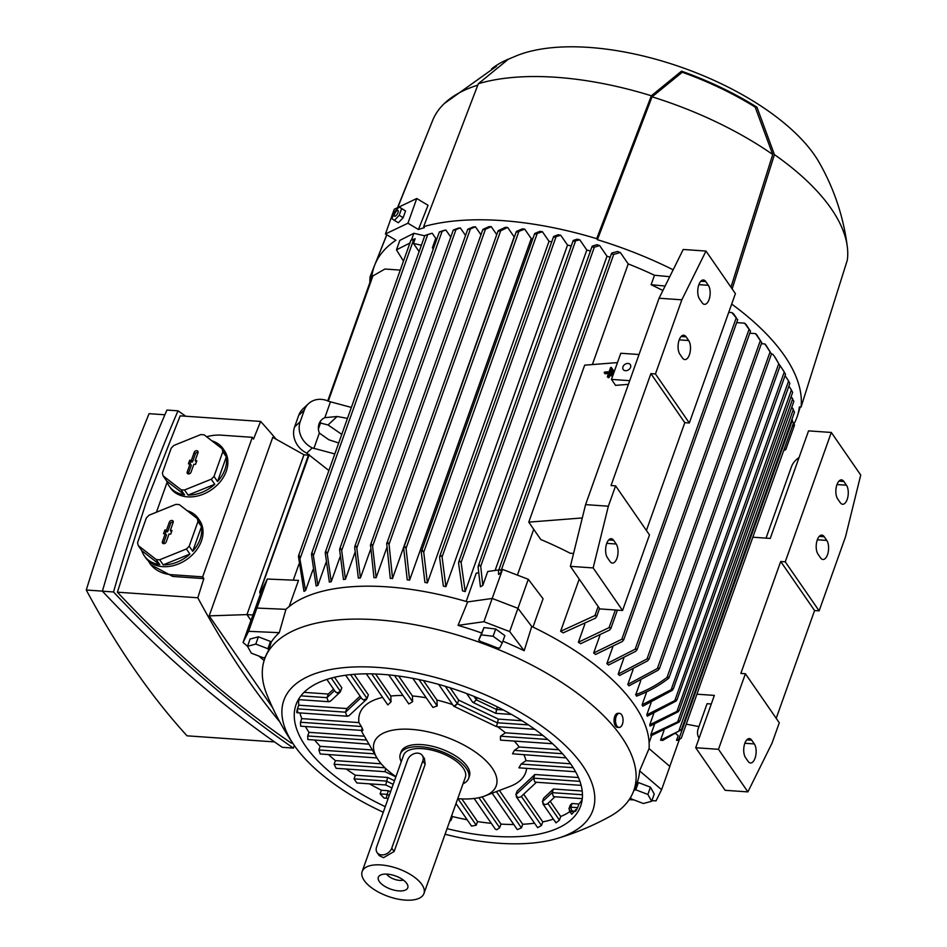 <?xml version="1.0" encoding="UTF-8"?>
<svg xmlns="http://www.w3.org/2000/svg" width="947" height="947" viewBox="0 0 947 947"><rect width="100%" height="100%" fill="white"/><g stroke="black" fill="none" stroke-linecap="round" stroke-linejoin="round"><path stroke-width="1.42" d="M612.673 370.301L613.384 370.241L612.271 373.343L611.561 373.402L612.673 370.301M612.271 373.343L613.242 374.266L614.343 371.165L613.384 370.241M613.242 374.266L611.561 373.402M609.122 371.709L610.637 367.448L611.348 367.389L608.045 376.693L607.323 376.752L608.85 372.479L604.222 372.846L604.494 372.076L609.122 371.709M612.129 368.833L611.348 367.389M607.323 376.752L608.294 377.675L609.004 377.616L608.045 376.693M609.004 377.616L609.797 375.403M608.483 373.509L605.18 373.769L604.222 372.846M611.655 368.868L612.366 368.821L610.152 375.012L609.442 375.071L611.655 368.868M613.147 370.265L612.366 368.821M611.904 373.734L611.123 375.947L610.152 375.012M611.123 375.947L609.442 375.071M383.263 812.242A164.009 73.582 19.6 0 1 294.162 745.289A164.009 73.582 19.6 0 1 294.032 745.111C283.106 729.19 274.026 712.274 266.794 694.34A195.946 87.905 19.6 0 1 264 660.994A195.946 87.905 19.6 0 1 376.646 619.776A195.946 87.905 19.6 0 1 621.481 736.813A195.946 87.905 19.6 0 1 633.081 792.414A195.946 87.905 19.6 0 1 609.844 816.492C592.905 825.82 575.172 833.194 556.647 838.628A164.009 73.582 19.6 0 1 499.093 843.256A164.009 73.582 19.6 0 1 445.066 834.248M294.032 745.111A164.009 73.582 19.6 0 1 377.746 667.422A164.009 73.582 19.6 0 1 582.535 765.389A164.009 73.582 19.6 0 1 556.647 838.628M247.51 646.292L243.059 642.48L251.346 619.22L256.886 608.069L285.947 609.335A197.674 88.675 19.6 0 1 387.394 586.868A197.674 88.675 19.6 0 1 467.688 601.913L492.203 598.445L483.917 621.706L509.675 631.59L524.2 650.731A196.42 88.118 -160.4 0 0 502.881 641.178M285.947 609.335L279.282 632.667A196.42 88.118 -160.4 0 0 271.031 642.457M247.51 646.304L250.103 639.036L258.389 636.81L270.475 641.45L271.102 642.575L268.723 650.234A195.993 87.929 -160.4 0 0 265.219 657.301L263.384 657.786L251.298 653.146L247.51 646.304L255.808 644.078L267.894 648.719L268.723 650.234M633.081 792.414L633.496 791.42A195.993 87.929 -160.4 0 0 633.945 790.295L637 782.909L638.361 782.542L635.78 789.81L647.866 794.438L651.643 801.292L643.356 803.506L631.27 798.877L630.524 797.528M637.011 782.897A196.42 88.118 -160.4 0 0 639.616 770.858L649.05 748.592L669.86 766.443L661.586 789.703L656.034 800.866L651.867 800.677M532.972 627.068L543.057 598.753L528.296 579.292L502.537 569.407L492.191 598.445L517.962 608.329L531.729 626.476A197.674 88.675 19.6 0 1 649.05 748.592M531.729 626.476L524.2 650.731M497.068 647.819A195.993 87.929 -160.4 0 0 480.756 641.569L478.732 640.101L481.336 634.869L493.103 636.266L502.265 642.895L499.661 648.127L497.068 647.819M481.301 632.88A196.42 88.118 -160.4 0 0 458.052 625.363L467.688 601.913M502.265 642.895L504.858 635.626L495.695 628.997L483.929 627.601L478.732 640.101M495.695 628.997L493.103 636.266M483.929 627.601L481.336 634.869M633.945 790.295L635.78 789.81M651.643 801.292L654.235 794.024L650.447 787.17L638.361 782.542M650.447 787.17L647.866 794.438M633.922 799.895L629.151 799.682M639.616 770.858L661.586 789.703M270.475 641.45L267.894 648.719M258.389 636.81L255.808 644.078M243.059 642.48L248.611 631.318L279.282 632.667M264.13 660.556L258.898 656.07M619.16 727.426L617.704 727.403A7.043 3.776 -89 0 1 615.704 726.29A7.043 3.776 -89 0 1 614.224 718.347A7.043 3.776 -89 0 1 617.941 713.316L619.397 713.34A7.043 3.776 91 0 0 615.68 718.371A7.043 3.776 91 0 0 617.16 726.313A7.043 3.776 91 0 0 619.16 727.426A7.043 3.776 91 0 0 622.877 722.395A7.043 3.776 91 0 0 621.386 714.452A7.043 3.776 91 0 0 619.397 713.34M458.052 625.363L483.917 621.706M528.296 579.292L509.675 631.59M256.886 608.069L248.611 631.318M385.251 806.655A151.058 67.77 19.6 0 1 296.044 704.663A151.058 67.77 19.6 0 1 382.399 674.359A151.058 67.77 19.6 0 1 527.301 724.124A151.058 67.77 19.6 0 1 580.653 806.004A151.058 67.77 19.6 0 1 494.298 836.319A151.058 67.77 19.6 0 1 447.055 828.661M513.783 824.494A151.058 67.77 19.6 0 1 500.963 824.103L499.673 827.737L496.63 829.773L495.269 829.063L474.151 798.487M534.558 823.203A151.058 67.77 19.6 0 1 522.732 824.257L521.442 827.891L517.322 829.619L492.191 793.255M553.439 819.167A151.058 67.77 19.6 0 1 542.749 821.866L541.459 825.5L537.647 827.678L516.269 796.735M569.928 811.662A151.058 67.77 19.6 0 1 560.719 816.503L559.428 820.138L555.996 822.86L542.82 803.79M574.344 811.33L571.728 814.266L569.36 810.845M577.741 807.258C575.788 811.52 575.007 812.325 575.409 809.685M582.18 799.599A151.058 67.77 19.6 0 1 578.913 804.003L577.623 807.637L570.745 807.164L571.834 810.786L575.196 811.39M573.527 811.271L570.828 811.721L568.922 808.821L570.212 805.187L572.012 803.506L578.913 804.003M572.047 803.529L570.745 807.164L571.834 810.786L573.089 811.236M572.012 803.506L570.721 807.14L568.922 808.821M536.428 782.258L520.661 796.983L517.749 797.611L515.831 794.711L517.121 791.076L534.901 774.492L533.635 778.15L534.712 781.772L535.765 782.21L581.15 785.371M534.925 774.516L578.439 777.546M523.644 794.202L542.749 821.866M534.901 774.492L533.611 778.126L534.712 781.772L535.966 782.222M438.65 684.385L453.577 706L454.678 706.332L457.354 703.763L458.668 700.117L498.359 719.104L522.105 720.762M498.359 719.104L496.536 726.621M498.359 719.093L496.465 726.621L453.885 706.261L457.377 703.751L458.668 700.117L450.133 687.806M466.646 693.535L472.577 702.118L473.666 702.449L476.341 699.88L477.122 697.679M472.458 701.952L473.666 702.449L476.365 699.869L496.441 709.469L497.364 706.9L495.861 713.363L511.558 714.452M503.354 709.966L496.441 709.481L495.908 713.363M473.914 696.365L476.341 699.88L477.146 697.69M423.451 680.55L436.934 700.07L437.194 705.941L432.921 707.456L412.809 678.348M552.61 743.738L500.501 740.116L500.466 736.198L505.438 732.812L542.868 735.428M575.61 771.769L518.909 767.828L521.122 764.063L526.023 760.678L570.591 763.779M566.105 757.896L512.516 753.8L514.387 750.379L519.157 746.982L558.801 749.752M523.975 754.96A88.047 39.502 19.6 0 1 526.023 760.678M526.639 768.36A88.047 39.502 19.6 0 1 510.409 786.282L484.213 796.19A64.739 29.037 19.6 0 1 459.224 798.759A64.739 29.037 19.6 0 1 457.744 798.652M395.941 776.647A64.739 29.037 19.6 0 1 378.327 760.086A64.739 29.037 19.6 0 1 376.989 758.014A64.739 29.037 19.6 0 1 412.987 729.486A64.739 29.037 19.6 0 1 492.156 768.029A64.739 29.037 19.6 0 1 484.213 796.19M499.436 790.52L522.732 824.257M554.989 796.77L547.2 804.039L544.288 804.666L542.371 801.766L543.661 798.132L553.462 788.993L552.196 792.651L553.273 796.285L554.326 796.723L582.287 798.664M553.462 788.993L552.16 792.627L553.273 796.285L554.528 796.735M550.183 801.257L560.719 816.503M553.486 789.017L582.204 791.017M398.663 676.04L412.43 695.962L412.596 701.715L408.82 703.941L388.743 674.88M482.141 796.877L500.963 824.103M368.857 744.153L307.87 739.536L307.704 735.973L309.006 732.339L364.311 736.198M376.942 757.931L320.228 753.978L318.867 749.965L320.169 746.331L372.23 749.965M461.887 798.913L477.537 821.57L476.246 825.204L471.559 826.115L455.992 803.577M376.989 758.014L362.95 733.771A88.047 39.502 19.6 0 1 361.257 730.409M362.867 730.516L300.649 726.183L300.483 722.253L301.773 718.619L358.949 722.608L361.34 726.503C363.246 730.374 363.399 731.273 361.79 729.166M358.949 722.608L358.949 722.608A88.047 39.502 19.6 0 1 382.624 697.394M375.58 673.98L390.815 696.033L391.04 701.869L387.82 704.911L366.347 673.838M390.815 696.033A88.047 39.502 19.6 0 1 402.984 695.489M412.43 695.962A88.047 39.502 19.6 0 1 426.257 697.809M436.934 700.07L436.934 700.07A88.047 39.502 19.6 0 1 452.619 704.604M497.376 726.68A88.047 39.502 19.6 0 1 505.438 732.812L505.438 732.812M514.233 741.075A88.047 39.502 19.6 0 1 519.157 746.982M301.773 718.619A151.058 67.77 19.6 0 1 299.95 712.925M354.142 674.335L368.371 694.885L366.525 699.348L363.612 699.975L367.045 698.507L368.336 694.873M297.808 711.043C296.518 713.517 296.435 712.641 297.559 708.439M366.525 699.348L348.816 715.873L346.638 715.814L345.537 712.168L346.827 708.534L360.097 696.152M361.813 698.626L363.612 699.975L361.991 698.898L345.655 675.235M345.525 712.18L297.405 708.829L298.707 705.195L346.827 708.545M334.516 677.283L341.831 687.83L340.494 691.452L331.272 678.099M298.707 705.195A151.058 67.77 19.6 0 1 298.802 699.632M335.262 691.57L337.061 692.92L340.494 691.452M326.857 679.401L335.451 691.843L337.061 692.92L339.973 692.293L341.831 687.83M339.973 692.293L330.254 701.36L328.088 701.313L326.975 697.655L328.266 694.021L333.557 689.096M304.023 692.352L328.266 694.044M312.617 685.746L310.427 687.226M309.006 732.339A151.058 67.77 19.6 0 1 305.467 726.527M320.169 746.331A151.058 67.77 19.6 0 1 314.972 740.4M491.304 823.334A151.058 67.77 19.6 0 1 477.537 821.57M385.109 771.71L336.126 768.301L334.113 764.241L335.404 760.607L381.191 763.803M451.719 815.568L452.382 816.527L451.092 820.161L449.565 821.605M467.167 819.759A151.058 67.77 19.6 0 1 452.382 816.527M335.404 760.607A151.058 67.77 19.6 0 1 328.455 754.546M395.87 776.86L385.121 771.722L385.547 768.348M385.737 784.968L356.853 782.956L354.036 778.848L355.326 775.214A151.058 67.77 19.6 0 1 346.294 769.011M355.326 775.214L387.631 777.463M391.928 787.928L385.749 784.98L387.631 777.44L394.497 780.719M386.364 798.226L384.08 798.072L380.102 793.87L381.392 790.236A151.058 67.77 19.6 0 1 369.496 783.844M381.392 790.236L388.258 790.721M387.986 798.996L386.258 797.859L388.258 790.698L390.543 791.799M401.244 761.755A36.258 16.265 19.6 0 1 400.309 754.072L401.09 751.894A36.258 16.265 19.6 0 1 431.098 745.987A36.258 16.265 19.6 0 1 467.12 766.277A36.258 16.265 19.6 0 1 469.392 776.22L468.623 778.398A36.258 16.265 19.6 0 1 463.047 783.773M400.309 754.072A36.258 16.265 19.6 0 1 430.317 748.166A36.258 16.265 19.6 0 1 466.338 768.455A36.258 16.265 19.6 0 1 468.623 778.398M362.156 871.512L403.564 755.233A32.802 14.714 19.6 0 1 430.719 749.882A32.802 14.714 19.6 0 1 463.308 768.242A32.802 14.714 19.6 0 1 465.368 777.238L423.96 893.518A32.802 14.714 19.6 0 1 396.817 898.869A32.802 14.714 19.6 0 1 364.228 880.509A32.802 14.714 19.6 0 1 362.156 871.512A32.802 14.714 19.6 0 1 389.312 866.162A32.802 14.714 19.6 0 1 421.9 884.534A32.802 14.714 19.6 0 1 423.96 893.518M422.326 755.505L424.445 758.571L425.156 764.336L394.106 851.542L383.499 857.662L379.191 855.591L377.072 852.525A8.63 6.546 -34.6 0 0 381.582 854.892A8.63 6.546 -34.6 0 0 391.762 848.157L422.812 760.938A8.63 6.546 -34.6 0 0 422.326 755.505A8.63 6.546 -34.6 0 0 417.816 753.149A8.63 6.546 -34.6 0 0 407.636 759.885L376.575 847.092A8.63 6.546 -34.6 0 0 377.072 852.525M406.796 883.48A15.626 7.008 19.6 0 1 407.826 885.623A15.626 7.008 19.6 0 1 396.994 890.701A15.626 7.008 19.6 0 1 379.321 881.562A15.626 7.008 19.6 0 1 379.652 875.584A15.626 7.008 19.6 0 1 393.467 875.288A15.626 7.008 19.6 0 1 406.796 883.48M403.363 880.071A10.358 4.652 19.6 0 1 386.684 874.199A10.358 4.652 19.6 0 1 386.625 874.105M649.109 742.626L651.619 735.582M650.897 734.517L679.934 720.797L679.035 722.088L650.897 735.831A195.946 87.905 -160.4 0 0 650.897 734.517L654.495 724.384M649.76 724.739L679.259 710.238L678.301 711.694L650.021 726.089A195.946 87.905 -160.4 0 0 649.76 724.739L653.714 713.636M646.777 714.843L677.105 699.442L676.099 701.04L647.286 716.204A195.946 87.905 -160.4 0 0 646.777 714.843L651.074 702.769M642.09 704.828L673.459 688.505L672.394 690.256L642.824 706.202A195.946 87.905 -160.4 0 0 642.09 704.828L646.718 691.807M636.715 696.081A195.946 87.905 -160.4 0 0 636.23 695.394A195.946 87.905 -160.4 0 0 635.757 694.696L640.717 680.751M664.001 730.504L660.556 740.152L681.343 729.9L794.474 412.182M679.046 730.445L793.373 409.376L791.799 407.222M794.486 412.123L792.84 409.057M681.213 729.652L662.64 740.459L660.556 740.152M677.792 721.484L792.686 398.829L791.124 396.651M793.858 401.374L792.189 398.486M677.129 710.901L791.432 389.892L788.875 386.163M792.615 392.318L790.994 389.489M674.998 700.058L788.602 381.002L785.063 375.651M789.786 383.31L788.224 380.528M671.364 689.073L784.246 372.053L783.761 371.177L785.134 373.651M783.761 371.177L779.594 364.855M785.418 374.243L783.938 371.508M775.486 357.942L780.044 365.933L774.468 356.451L772.799 354.202L771.426 354.107M668.771 678.182C659.183 685.64 648.435 691.63 636.526 696.152M635.567 694.767C647.476 690.245 658.224 684.255 667.813 676.785M778.742 363.684L667.043 677.377L669.138 677.389L780.044 365.933M579.813 239.863L573.574 241.248L573.432 240.396L577.161 239.177A213.477 95.777 19.6 0 1 579.813 239.863L586.82 250.02A195.946 87.905 19.6 0 1 590.419 251.038M586.82 250.02L465.19 591.591A195.946 87.905 -160.4 0 0 462.515 590.845L458.537 563.051L459.721 560.979L461.094 562.435L465.19 591.591M560.754 235.282L554.031 237.176L553.888 236.359L558.209 234.738A213.477 95.777 19.6 0 1 560.754 235.282L567.537 245.095A195.946 87.905 19.6 0 1 571.242 245.96M567.537 245.095L445.907 586.667A195.946 87.905 -160.4 0 0 443.338 586.086L439.586 557.357L440.757 555.309L442.071 556.919L445.907 586.667M542.406 231.731L535.091 234.169L534.925 233.388L539.956 231.317A213.477 95.777 19.6 0 1 542.406 231.731L549.023 241.307A195.946 87.905 19.6 0 1 551.734 241.805M549.023 241.307L427.393 582.879A195.946 87.905 -160.4 0 0 424.931 582.452L421.32 552.444L422.469 550.432L423.735 552.196L427.393 582.879M524.721 229.127L516.766 232.133L516.588 231.388L522.353 228.854A213.477 95.777 19.6 0 1 524.721 229.127L531.243 238.585A195.946 87.905 19.6 0 1 532.794 238.786M531.243 238.585L409.613 580.156A195.946 87.905 -160.4 0 0 407.246 579.86L403.706 548.42L404.843 546.455L406.05 548.372L409.613 580.156M500.478 230.097L498.596 231.305L498.406 230.595L505.39 227.292A213.477 95.777 19.6 0 1 506.527 227.375A213.477 95.777 19.6 0 1 507.663 227.458L514.162 236.857A195.946 87.905 19.6 0 1 514.434 236.868M514.162 236.857L392.532 578.428A195.946 87.905 -160.4 0 0 391.395 578.345A195.946 87.905 -160.4 0 0 390.259 578.274M386.767 547.816L376.137 577.694A195.946 87.905 -160.4 0 0 373.947 577.67L370.537 544.892L482.816 229.565M370.502 549.651L360.428 577.954A195.946 87.905 -160.4 0 0 358.333 578.072L354.675 547.39L355.693 545.78L356.806 547.958L360.428 577.954M354.912 552.646L345.442 579.268A195.946 87.905 -160.4 0 0 343.453 579.528L339.618 549.781L340.577 548.337L341.689 550.538L345.442 579.268M340.068 556.883L331.225 581.695A195.946 87.905 -160.4 0 0 329.355 582.121L325.259 552.965L326.159 551.663L327.26 553.9L331.225 581.695M326.04 562.482L317.884 585.388A195.946 87.905 -160.4 0 0 316.132 585.992L311.48 554.48L312.332 553.308L313.398 555.652L317.884 585.388M312.983 569.68L305.55 590.537A195.946 87.905 -160.4 0 0 303.963 591.366L298.471 556.564L299.288 555.522L305.55 590.537M299.051 563.915L293.262 580.168M256.98 608.069L267.326 579.031L298.494 580.393L289.166 606.565M466.161 601.463L476.246 573.124L478.531 572.805M388.98 543.495L392.579 578.605M498.075 230.938L386.873 543.247L386.707 544.288L387.832 542.359L388.98 544.454L500.679 230.76L507.663 227.458M482.816 585.376L480.437 586.797L478.081 567.123L479.289 564.945L480.709 566.282L482.816 585.376L487.752 571.503L498.82 569.94M592.408 246.054L596.882 244.705A213.477 95.777 19.6 0 1 599.64 245.557L594.325 247.214L592.502 247.001L592.408 246.054M599.64 245.557L607.003 256.211L495.103 570.461M498.596 231.305L498.406 230.595M390.294 578.451L386.696 543.329M483.124 229.269L489.054 226.641A213.477 95.777 19.6 0 1 491.244 226.676L496.749 234.655M491.244 226.676L485.48 229.221L372.585 546.253L376.137 577.694M485.302 228.736L483.278 229.801M467.996 229.15L473.346 226.913A213.477 95.777 19.6 0 1 475.453 226.83L480.958 234.785M475.453 226.83L470.422 228.89L356.806 547.958M470.292 228.547L468.114 229.529M453.506 229.979L458.301 228.144A213.477 95.777 19.6 0 1 460.313 227.919L465.533 235.472M460.313 227.919L455.992 229.541L341.689 550.538M455.909 229.304L453.566 230.239M439.597 231.873L443.965 230.393A213.477 95.777 19.6 0 1 445.883 230.026L450.76 237.093M445.883 230.026L442.142 231.246L327.26 553.9M442.107 231.127L439.621 232.027M425.096 235.424L432.199 233.234L435.738 238.36L436.969 238.644M430.423 233.66L427.724 234.584L313.398 555.652M433.253 249.073L432.377 247.806L435.738 238.36M607.003 256.211A195.946 87.905 19.6 0 1 610.152 257.276M501.2 572.343L498.572 574.462L498.524 570.781L499.637 569.478L501.093 570.686L501.2 572.355L502.537 569.407M611.892 252.991L617.468 251.5A213.477 95.777 19.6 0 1 620.344 252.541L613.727 254.388L611.951 254.045L611.892 252.991M620.344 252.541L628.216 263.917L592.372 364.559M533.717 529.302L517.405 575.113M675.815 733.641L678.206 735.689L676.525 740.412L681.248 738.234L793.444 423.155L791.87 419.864M678.892 738.956L792.402 420.172L791.881 419.438M681.106 738.056L678.845 740.021L676.525 740.412M627.802 684.456L657.372 668.511L659.396 668.144L658.248 670.109L628.974 685.853A195.946 87.905 -160.4 0 0 627.802 684.456L633.081 669.6M618.19 674.098L647.002 658.934L648.979 658.721L647.819 660.734L619.598 675.519A195.946 87.905 -160.4 0 0 618.19 674.098L623.789 658.378M606.861 663.61L635.141 649.216L637.059 649.157L635.887 651.205L608.519 665.054A195.946 87.905 -160.4 0 0 606.861 663.61L612.756 647.061M593.662 653.004L621.812 639.261L623.671 639.355L622.487 641.427L595.58 654.46A195.946 87.905 -160.4 0 0 593.662 653.004L599.842 635.662M578.38 642.244L609.063 627.636L610.886 627.849L609.667 630.027L580.594 643.723A195.946 87.905 -160.4 0 0 578.38 642.244L584.808 624.18M560.612 631.318L594.941 615.55L596.705 615.893L595.45 618.178L563.205 632.821A195.946 87.905 -160.4 0 0 560.612 631.318L579.209 579.102M662.9 290.516A195.946 87.905 -160.4 0 0 651.11 284.704L654.484 275.257L669.742 276.702M628.216 263.917A195.946 87.905 19.6 0 1 654.484 275.257M617.468 362.594L584.666 365.163L528.769 522.14L540.773 539.518A195.946 87.905 19.6 0 1 570.153 553.214L573.562 553.45M766.087 345.359L771.32 353.811L764.916 343.962A213.477 95.777 19.6 0 1 766.087 345.359M761.352 343.714L764.916 343.962M756.902 335.037L761.589 342.459L755.528 333.616A213.477 95.777 19.6 0 1 756.902 335.037M749.764 333.214L755.528 333.616M746.165 324.596L750.344 331.024L744.579 323.164A213.477 95.777 19.6 0 1 746.165 324.596M736.659 322.607L744.579 323.164M733.771 314.037L737.524 319.624L731.948 312.593A213.477 95.777 19.6 0 1 733.771 314.037M728.728 312.368L731.948 312.593M665.114 286.03L651.11 284.704M427.736 234.513L425.061 235.519M411.412 240.136L413.851 233.293L424.741 235.815M421.379 245.261L413.46 243.426L415.141 238.703L413.827 239.189L300.306 557.972M433.608 248.09L432.377 247.806M334.812 453.933L312.285 447.895A20.716 18.04 -133 0 1 300.187 421.699L304.33 410.075A20.716 18.04 -133 0 1 308.497 403.682A20.716 18.04 -133 0 1 328.846 401.386L351.373 407.423M328.893 470.564L306.698 453.104L312.285 447.895M338.706 442.983L328.834 439.751L319.352 433.063A13.814 12.027 -133 0 1 319.032 423.913A13.814 12.027 -133 0 1 321.814 419.639A13.814 12.027 -133 0 1 324.833 417.674L330.373 402.108M324.833 417.674L337.12 416.491L347.478 418.373M313.812 448.618L319.352 433.063M341.772 434.377L328.053 424.954L337.12 416.491M328.053 424.954L319.494 422.8M308.497 403.682L302.91 408.891A20.716 18.04 47 0 0 298.743 415.295L294.6 426.919A20.716 18.04 47 0 0 306.698 453.104M409.909 243.036L396.462 249.854L403.469 261.112M396.462 249.854L399.835 240.396L413.851 233.293M419.119 251.618L413.46 243.426M669.801 766.383L679.283 739.749M267.326 579.031L261.774 590.182L251.665 618.58M250.967 620.285L247.013 614.579L252.944 614.994M303.975 454.844L246.966 614.603L303.904 454.832L308.426 455.152M354.675 547.39L355.693 545.78M339.618 549.781L340.577 548.337M325.259 552.965L326.159 551.663M311.48 554.48L312.332 553.308M411.105 240.278L411.909 239.934M413.886 239.165L411.022 240.325M298.471 556.564L299.288 555.522M370.384 545.886L371.449 544.123L372.585 546.253M677.105 699.442L789.834 383.464M679.259 710.238L792.627 392.449M328.313 401.137L372.893 275.932L384.92 269.031L400.273 270.096M260.366 594.136L259.762 592.408L260.78 592.976M372.893 275.932L372.076 276.974M259.762 592.408L309.243 454.667M679.934 720.797L793.846 401.469M669.127 676.833L668.002 678.762M673.459 688.505L785.513 374.396M272.594 707.646L209.18 615.87L246.966 614.603L250.931 620.356M303.892 454.714L272.76 437.336L209.18 615.87M276.181 439.254A1238.155 585.092 94 0 0 260.626 421.439A1429.65 675.578 94 0 0 253.536 439.077L252.328 437.325L202.646 576.865L171.525 574.687A41.431 31.429 145.4 0 1 149.863 563.358A41.431 31.429 145.4 0 1 148.336 560.837A32.802 24.882 -34.6 0 1 145.578 557.665L144.299 555.806A32.802 24.882 145.4 0 1 141.813 550.716L138.298 545.626L156.208 559.523A32.802 24.882 -34.6 0 0 159.7 559.76L186.405 548.988A32.802 24.882 -34.6 0 0 189.187 546.206L197.97 521.537A32.802 24.882 -34.6 0 0 197.248 518.518L179.338 504.633A32.802 24.882 -34.6 0 0 175.834 504.384L149.141 515.168A32.802 24.882 -34.6 0 0 146.359 517.938L137.575 542.607A32.802 24.882 -34.6 0 0 138.298 545.626M260.626 421.439L180.179 415.84L146.335 501.874L117.392 592.183L197.828 597.782A1429.65 675.578 94 0 1 203.854 578.617L202.646 576.865M197.828 597.782A1238.155 585.092 94 0 0 279.815 721.934M156.444 512.22L167.122 482.248M211.903 440.84A32.802 24.882 145.4 0 1 223.113 448.748L224.392 450.606A32.802 24.882 145.4 0 1 226.25 471.263A32.802 24.882 145.4 0 1 199.758 495.411A32.802 24.882 145.4 0 1 170.424 487.894L169.146 486.036A32.802 24.882 145.4 0 1 166.648 480.958L163.133 475.868L181.055 489.753A32.802 24.882 -34.6 0 0 184.547 489.99L211.24 479.218A32.802 24.882 -34.6 0 0 214.022 476.436L222.805 451.766A32.802 24.882 -34.6 0 0 222.095 448.748L204.173 434.862A32.802 24.882 -34.6 0 0 200.681 434.614L173.988 445.398A32.802 24.882 -34.6 0 0 171.206 448.18L162.422 472.837A32.802 24.882 -34.6 0 0 163.133 475.868M223.113 448.748A32.802 24.882 145.4 0 1 225.611 453.838L222.095 448.748M222.805 451.766L226.321 456.856A32.802 24.882 145.4 0 1 224.972 469.404A32.802 24.882 145.4 0 1 217.538 481.526L214.022 476.436M211.24 479.218L214.768 484.308A32.802 24.882 145.4 0 1 188.062 495.08L184.547 489.99M181.055 489.753L184.57 494.843A32.802 24.882 145.4 0 1 169.146 486.036M166.648 480.958L184.57 494.843M188.062 495.08L214.768 484.308M217.538 481.526L226.321 456.856M191.022 472.245A2.154 1.634 145.4 0 1 187.222 471.985L190.075 463.994L188.406 463.876L189.696 460.242L191.365 460.36L194.206 452.358A2.154 1.634 145.4 0 1 198.006 452.63L195.165 460.621L196.834 460.739L195.532 464.373L193.863 464.255L191.022 472.245M198.077 452.394A1.882 1.432 -34.6 0 0 195.413 453.767L192.478 461.994L190.809 461.876L190.063 463.994L191.353 465.166L188.417 473.393A1.882 1.432 -34.6 0 0 188.335 473.914M196.289 462.254L195.165 460.621M191.365 460.36L192.478 461.994M189.696 460.242L190.809 461.876M187.056 510.611A32.802 24.882 145.4 0 1 198.278 518.518L199.557 520.377A32.802 24.882 145.4 0 1 201.403 541.021A32.802 24.882 145.4 0 1 177.468 564.329A32.802 24.882 145.4 0 1 148.336 560.837M198.278 518.518A32.802 24.882 145.4 0 1 200.764 523.608L197.248 518.518M197.97 521.537L201.486 526.627A32.802 24.882 145.4 0 1 200.125 539.174A32.802 24.882 145.4 0 1 192.703 551.296L189.187 546.206M186.405 548.988L189.921 554.078A32.802 24.882 145.4 0 1 163.215 564.85L159.7 559.76M156.208 559.523L159.723 564.613A32.802 24.882 145.4 0 1 144.299 555.806M141.813 550.716L159.723 564.613M163.215 564.85L189.921 554.078M192.703 551.296L201.486 526.627M166.175 542.015A2.154 1.634 145.4 0 1 162.387 541.755L165.228 533.765L163.559 533.646L164.849 530.012L166.518 530.131L169.371 522.128A2.154 1.634 145.4 0 1 173.159 522.401L170.318 530.391L171.987 530.509L170.697 534.144L169.028 534.025L166.175 542.015M165.228 533.765L166.506 534.937L163.582 543.164A1.882 1.432 -34.6 0 0 163.488 543.685M171.443 532.025L170.318 530.391M173.23 522.164A1.882 1.432 -34.6 0 0 170.567 523.537L167.643 531.764L165.974 531.646L165.216 533.753M166.518 530.131L167.643 531.764M164.849 530.012L165.974 531.646M203.854 578.617L172.745 576.439L150.845 564.779L149.863 563.358M206.624 436.756A41.431 31.429 145.4 0 1 221.219 435.158L252.328 437.325M185.79 416.23L178.024 410.832C153.094 468.22 131.586 528.604 113.533 591.97C170.436 652.578 230.381 704.615 293.392 748.094L294.304 745.502M117.392 592.183C172.354 650.849 230.31 701.159 291.238 743.087L292.73 743.194M293.392 748.094L282.277 747.313C219.278 703.846 159.321 651.808 102.418 591.188C120.482 527.834 141.979 467.451 166.921 410.063L178.024 410.832M113.533 591.97L102.418 591.188M164.873 414.774L149.07 413.673A1429.65 675.578 -86 0 0 116.244 499.779A1429.65 675.578 -86 0 0 86.272 590.017L102.43 591.141M274.523 741.915L187.021 735.819A1238.155 585.092 -86 0 1 86.272 590.017M718.477 749.314L745.396 673.731L779.286 722.786L772.042 743.135L747.893 791.893L718.477 749.314L695.714 747.728L714.346 695.406L696.933 694.198M745.396 673.731L740.838 673.424L780.695 561.5L785.252 561.82L831.312 432.459L808.549 430.873L770.242 538.429L752.829 537.209M766.04 538.133L791.443 466.788A15.543 11.79 145.4 0 1 799.008 457.638M686.267 724.159L698.933 726.586M699.123 738.151A15.543 11.79 145.4 0 1 698.282 728.421L707.078 703.704L711.292 704M695.714 747.728L725.13 790.307L747.893 791.893M846.44 485.195A10.358 4.901 -86 0 1 847.861 496.974A10.358 4.901 -86 0 1 842.617 504.254A10.358 4.901 -86 0 1 840.238 502.632L837.681 498.939A10.358 4.901 -86 0 1 836.26 487.16A10.358 4.901 -86 0 1 841.504 479.88A10.358 4.901 -86 0 1 843.884 481.49L846.44 485.195L836.994 484.533M826.778 540.429A10.358 4.901 -86 0 1 828.187 552.208A10.358 4.901 -86 0 1 822.955 559.488A10.358 4.901 -86 0 1 820.564 557.866L818.007 554.173A10.358 4.901 -86 0 1 816.598 542.394A10.358 4.901 -86 0 1 821.83 535.114A10.358 4.901 -86 0 1 824.221 536.724L826.778 540.429L817.32 539.766M754.321 743.916A10.358 4.901 -86 0 1 755.73 755.694A10.358 4.901 -86 0 1 750.498 762.974A10.358 4.901 -86 0 1 748.106 761.364L745.549 757.659A10.358 4.901 -86 0 1 744.129 745.881A10.358 4.901 -86 0 1 749.373 738.601A10.358 4.901 -86 0 1 751.764 740.223L754.321 743.916L744.863 743.265M780.695 561.5L814.586 610.555L776.209 718.335M785.252 561.82L819.131 610.862L814.586 610.555M831.312 432.459L860.728 475.027L845.529 536.736L819.131 610.862M639.036 354.521L620.794 353.255L611.478 379.416L615.574 385.358L628.417 384.352M528.769 522.14L582.298 517.95M705.989 251.062L681.84 299.82L655.442 373.947L689.333 422.989L735.405 293.629L705.989 251.062L683.225 249.475L659.076 298.222L585.577 504.621L570.39 566.342L599.806 608.909L622.57 610.495L649.488 534.913L615.597 485.858L608.353 506.207L593.153 567.928L622.57 610.495M708.332 285.296A10.358 4.901 -86 0 1 709.753 297.062A10.358 4.901 -86 0 1 704.509 304.342A10.358 4.901 -86 0 1 702.118 302.732L699.561 299.027A10.358 4.901 -86 0 1 698.152 287.261A10.358 4.901 -86 0 1 703.384 279.981A10.358 4.901 -86 0 1 705.775 281.59L708.332 285.296L698.874 284.633M688.67 340.529A10.358 4.901 -86 0 1 690.079 352.296A10.358 4.901 -86 0 1 684.835 359.576A10.358 4.901 -86 0 1 682.456 357.966L679.899 354.261A10.358 4.901 -86 0 1 678.478 342.483A10.358 4.901 -86 0 1 683.722 335.214A10.358 4.901 -86 0 1 686.113 336.824L688.67 340.529L679.212 339.866M616.201 544.016A10.358 4.901 -86 0 1 617.622 555.794A10.358 4.901 -86 0 1 612.378 563.074A10.358 4.901 -86 0 1 609.998 561.453L607.441 557.759A10.358 4.901 -86 0 1 606.021 545.981A10.358 4.901 -86 0 1 611.265 538.701A10.358 4.901 -86 0 1 613.644 540.311L616.201 544.016L606.755 543.353M593.153 567.928L570.39 566.342M608.353 506.207L585.577 504.621M681.84 299.82L659.076 298.222M689.333 422.989L684.788 422.682L646.41 530.462M615.597 485.858L611.04 485.551L650.897 373.627L655.442 373.947M650.897 373.627L684.788 422.682M628.05 363.447A4.321 3.279 145.4 0 1 630.311 364.619A4.321 3.279 145.4 0 1 629.802 368.667A4.321 3.279 145.4 0 1 625.47 370.703A4.321 3.279 145.4 0 1 623.209 369.531A4.321 3.279 145.4 0 1 623.718 365.483A4.321 3.279 145.4 0 1 628.05 363.447M611.478 379.416L629.719 380.682M407.956 223.22L416.751 198.515L394.236 209.263L385.441 233.968L407.956 223.22L418.444 229.505A224.427 100.678 19.6 0 1 424.374 227.659L423.664 226.629A226.155 101.459 19.6 0 1 596.693 238.68L651.358 95.777L681.52 71.155A186.796 83.798 19.6 0 1 756.961 107.212L774.421 154.61A220.118 98.748 19.6 0 1 831.288 208.79A220.118 98.748 19.6 0 1 847.328 246.859A220.118 98.748 19.6 0 1 847.316 260.117L801.067 407.044L799.375 406.926A224.427 100.678 19.6 0 1 797.575 415.437A224.427 100.678 19.6 0 1 792.083 426.99M385.441 233.968L395.917 240.254A224.427 100.678 19.6 0 0 374.787 264.888A224.427 100.678 19.6 0 0 371.816 276.702L370.135 276.583L386.755 234.761M369.851 282.656A226.155 101.459 19.6 0 1 370.135 276.583M793.657 424.41L794.557 424.954L785.75 449.659L783.654 450.665M785.75 449.659L784.317 448.795M731.688 304.07A226.155 101.459 19.6 0 1 784.424 355.67A226.155 101.459 19.6 0 1 801.067 407.044M596.693 238.68L597.403 239.709A224.427 100.678 19.6 0 1 673.163 269.788M774.421 154.61L732.149 288.918M397.515 207.701L428.932 129.692M394.402 220.379L398.356 222.746L403.162 217.668L405.553 210.956L399.184 206.943L401.587 208.589L399.196 215.3L394.402 220.379L391.987 218.733L394.378 212.021L399.184 206.943M405.553 210.956L401.587 208.589M395.266 216.176A3.35 1.219 -59.1 0 0 398.024 212.519A3.35 1.219 -59.1 0 0 397.278 210.53A3.35 1.219 -59.1 0 0 394.52 214.188A3.35 1.219 -59.1 0 0 395.266 216.176M403.162 217.668L399.196 215.3M416.751 198.515L428.056 205.286L418.444 229.505M397.74 207.594L432.637 120.447A218.39 97.967 19.6 0 1 444.309 103.531A218.39 97.967 19.6 0 1 477.785 85.147M597.403 239.709L652.069 96.819A218.39 97.967 19.6 0 1 772.728 154.491L730.954 287.201M652.069 96.819L682.278 72.244A185.067 83.028 19.6 0 1 755.173 107.094L772.728 154.491M491.588 68.894A186.796 83.798 19.6 0 1 506.278 60.063L517.855 55.222A180.404 80.933 19.6 0 1 676.62 65.639A180.404 80.933 19.6 0 1 814.598 155.19A180.404 80.933 19.6 0 1 819.226 162.541C834.153 188.784 843.528 216.887 847.328 246.859M755.173 107.094L756.961 107.212M506.278 60.063A186.796 83.798 19.6 0 1 508.492 59.093L478.33 83.727A220.118 98.748 19.6 0 1 651.358 95.777M681.52 71.155L682.278 72.244M478.33 83.727L423.664 226.629M521.122 764.063L573.195 767.686M361.34 726.503L300.483 722.253M391.04 701.869L371.686 673.873M437.194 705.941L418.976 679.567M500.466 736.198L547.804 739.489M579.931 781.37L533.635 778.15L515.831 794.711M541.459 825.5L521.323 796.356M457.354 703.763L445.303 686.315M528.521 724.928L497.057 722.739L457.377 703.751M521.442 827.891L496.417 791.668M582.452 794.758L552.196 792.651M552.16 792.627L542.371 801.766M559.428 820.138L547.875 803.411M412.596 701.715L394.497 675.507M499.673 827.737L478.91 797.694M562.53 753.729L514.387 750.379M366.525 740.069L307.704 735.973M374.515 753.848L318.867 749.965M476.246 825.204L457.91 798.664M345.537 712.168L361.115 697.619M367.045 698.507L350.568 674.655M326.975 697.655L334.575 690.564M326.975 697.679L300.909 695.856M451.092 820.161L450.429 819.202M384.956 767.78L334.113 764.241M393.194 784.353L386.34 781.074L354.036 778.848M389.253 795.433L386.968 794.332L380.102 793.87M391.762 848.157L394.106 851.542M422.812 760.938L425.156 764.336M480.709 566.282L594.325 247.214M461.094 562.435L575.433 241.331M442.071 556.919L555.948 237.117M423.735 552.196L537.056 233.956M406.05 548.372L518.79 231.755M501.093 570.686L613.727 254.388M657.372 668.511L770.1 351.905M647.002 658.934L760.323 340.695M635.141 649.216L749.018 329.414M621.812 639.261L736.139 318.168M609.063 627.636L615.349 609.998M298.743 415.295L304.33 410.075M294.6 426.919L300.187 421.699M318.393 428.979L320.69 422.54M594.941 615.55L598.149 606.518M187.222 471.985L188.417 473.393M194.206 452.358L195.413 453.767M162.387 541.755L163.582 543.164M169.371 522.128L170.567 523.537M172.745 576.439L171.525 574.687M843.884 481.49L838.912 481.147M824.221 536.724L819.25 536.381M751.764 740.223L746.792 739.867M705.775 281.59L700.804 281.247M686.113 336.824L681.142 336.481M613.644 540.311L608.672 539.968M264 660.994L265.101 657.325M534.771 729.285L496.488 726.621M472.873 702.378L495.837 713.363M347.549 716.24L296.92 712.712M328.988 701.727L298.388 699.596M774.468 356.451L775.818 358.404M403.86 547.39L516.269 231.707M354.805 546.431L467.7 229.387M339.736 548.869L453.222 230.18M498.524 570.781L611.584 253.275M325.354 552.101L439.325 232.027M478.223 566.14L592.1 246.327M311.575 553.64L424.836 235.566M458.679 562.08L573.136 240.656M298.554 555.747L410.856 240.384M411.614 240.065L413.863 239.165M439.728 556.374L553.581 236.643M421.462 551.438L534.617 233.684M659.384 668.748L771.485 353.918M596.61 616.746L599.534 608.519M259.738 591.875L308.746 454.264M318.381 427.204L319.991 422.67M327.745 400.889L371.934 276.796M610.815 628.642L617.397 610.14M623.611 640.077L737.737 319.601M637.023 649.843L750.545 331.036M648.955 659.361L761.779 342.518M386.838 234.809L374.787 264.888M496.465 66.29L444.309 103.531M800.227 406.985L797.575 415.437"/></g></svg>
